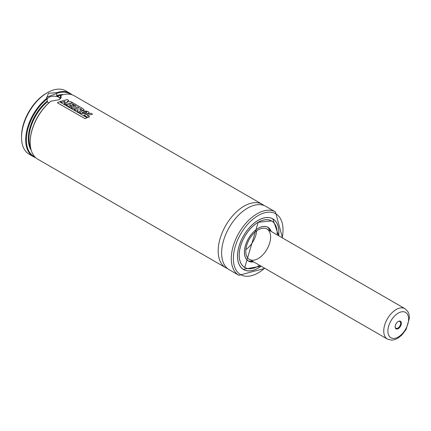 <?xml version="1.0" encoding="UTF-8"?>
<svg xmlns="http://www.w3.org/2000/svg" width="431" height="431" viewBox="0 0 431 431"><rect width="100%" height="100%" fill="white"/><g stroke="black" fill="none" stroke-linecap="round" stroke-linejoin="round"><path stroke-width="0.65" d="M35.649 157.654A36.587 21.124 -60 0 1 33.268 156.598L29.13 154.212A36.587 21.124 -60 0 1 21.55 137.462L21.55 136.266A35.127 20.279 -60 0 1 46.386 93.247L47.421 92.649A36.587 21.124 -60 0 1 65.717 90.839L69.854 93.225A36.587 21.124 -60 0 1 71.961 94.761M21.55 137.462A36.587 21.124 -60 0 1 47.421 92.649L46.386 93.247M33.268 156.598A36.587 21.124 -60 0 1 26.808 130.523A36.587 21.124 -60 0 1 46.532 98.516L48.455 93.247L56.59 92.708A36.587 21.124 -60 0 1 69.854 93.225M56.59 92.708L56.714 93.387A36.102 20.844 -60 0 1 70.926 94.475M34.884 156.906A36.102 20.844 -60 0 1 27.304 131.45A36.102 20.844 -60 0 1 47.098 98.941L46.532 98.516M56.714 93.387L56.65 95.644L60.345 97.961L60.577 95.628L61.229 95.24A36.587 21.124 -60 0 1 74.342 95.817L262.344 204.359A36.587 21.124 -60 0 1 263.987 205.495M48.687 103.014L47.372 101.84L47.098 98.941M30.175 142.241A36.102 20.844 -60 0 1 30.175 142.041A36.102 20.844 -60 0 1 50.756 101.242L50.858 101.231A36.587 21.124 -60 0 0 30.175 142.44A36.587 21.124 -60 0 0 37.75 159.19L225.752 267.732A36.587 21.124 -60 0 1 220.144 238.413A36.587 21.124 -60 0 1 244.048 206.169A36.587 21.124 -60 0 1 262.344 204.359M61.229 95.24L59.5 99.62L50.858 101.231M227.563 268.588A36.587 21.124 -60 0 1 225.752 267.732M264.92 268.373L238.86 275.301L229.206 269.725A36.587 21.124 -60 0 1 223.597 240.406A36.587 21.124 -60 0 1 247.496 208.162A36.587 21.124 -60 0 1 265.792 206.352L275.452 211.928L282.483 237.955M261.121 266.18A29.27 16.901 -60 0 1 243.558 269.558A29.27 16.901 -60 0 1 239.07 246.106A29.27 16.901 -60 0 1 258.191 220.311A29.27 16.901 -60 0 1 272.828 218.862A29.27 16.901 -60 0 1 278.679 235.762L272.785 218.851A29.26 16.895 -60 0 1 278.846 232.266M259.554 265.275A26.83 15.489 -60 0 1 244.776 267.446A26.83 15.489 -60 0 1 240.665 245.945A26.83 15.489 -60 0 1 258.191 222.304A26.83 15.489 -60 0 1 271.605 220.974A26.83 15.489 -60 0 1 277.117 234.857M253.665 261.876A19.514 11.265 -60 0 1 248.434 261.111A19.514 11.265 -60 0 1 245.444 245.476A19.514 11.265 -60 0 1 258.191 228.279A19.514 11.265 -60 0 1 267.947 227.309A19.514 11.265 -60 0 1 271.228 231.458M258.191 229.874A17.563 10.139 -60 0 1 266.972 229.001A17.563 10.139 -60 0 1 266.972 249.28A17.563 10.139 -60 0 1 249.409 259.419A17.563 10.139 -60 0 1 246.721 245.347A17.563 10.139 -60 0 1 258.191 229.874M256.725 230.817A17.563 10.139 -60 0 1 245.859 249.635M60.636 98.667A7.316 4.224 0 0 0 53.746 96.194A7.316 4.224 0 0 0 47.135 98.914M56.65 93.484L46.656 97.18L47.162 98.958M59.322 99.717L61.294 97.174L60.577 95.628M63.977 102.212L65.14 101.253L61.822 102.341L60.313 101.468L67.188 99.539L68.771 100.455L66.972 101.738L70.97 101.721L72.602 102.664L65.749 104.593L64.181 103.688L67.317 102.648L65 102.81L63.977 102.373M80.78 108.801L81.696 109.285M81.545 109.275L80.98 109.496L79.476 108.984L80.796 108.634M83.054 108.704L84.093 109.711L83.479 110.223L80.268 110.384L79.229 112.383L77.343 111.295L78.248 109.641L75.538 110.261L73.96 109.345L79.18 107.75L77.812 106.963L72.575 108.553L70.991 107.637L76.228 106.048L72.807 104.07L72.047 104.254L74.251 105.525L72.607 105.967L70.42 104.701L69.219 105.072L71.584 106.435L69.935 107.028L65.991 104.755L72.861 102.815L83.054 108.704M86.62 112.076L86.976 112.27L85.467 112.97L82.143 112.534M82.332 112.814L83.372 111.791L86.636 111.909M82.569 110.654L88.048 111.484L89.228 112.706L87.601 113.762L80.624 113.299L80.01 112.378L82.569 110.654M84.04 115.169L90.925 113.234L92.509 114.15L87.267 115.492L89.621 116.849L87.972 117.442L84.045 115.325M57.442 102.691L59.424 101.748L87.121 117.744L85.139 118.681L57.463 102.842M397.581 321.952A4.391 2.538 -60 0 1 398.244 321.483A4.391 2.538 -60 0 1 401.347 323.277A4.391 2.538 -60 0 1 398.244 328.654A4.391 2.538 -60 0 1 395.141 326.865A4.391 2.538 -60 0 1 397.581 321.952M398.066 321.596A3.901 2.252 -60 0 1 399.849 321.488A3.901 2.252 -60 0 1 399.849 325.998A3.901 2.252 -60 0 1 395.949 328.25A3.901 2.252 -60 0 1 395.146 326.655M56.65 95.644A33.419 19.293 -60 0 1 63.325 94.631M31.221 150.241A33.419 19.293 -60 0 1 47.162 101.123M57.129 96.205A32.928 19.012 -60 0 1 61.03 95.343M30.633 147.785A32.928 19.012 -60 0 1 47.372 101.84M238.86 275.301A36.587 21.124 -60 0 1 233.252 245.982A36.587 21.124 -60 0 1 257.156 213.738A36.587 21.124 -60 0 1 275.452 211.928M264.618 268.201A35.127 20.279 -60 0 1 233.57 262.172A35.127 20.279 -60 0 1 258.191 215.532A35.127 20.279 -60 0 1 282.181 237.783M270.593 217.914A29.26 16.895 -60 0 1 272.785 218.851L272.446 218.652M258.174 268.071A29.26 16.895 -60 0 1 243.526 269.531A29.26 16.895 -60 0 1 241.619 268.098M261.084 266.159A29.211 16.868 -60 0 1 237.589 257.781A29.211 16.868 -60 0 1 258.191 220.36A29.211 16.868 -60 0 1 278.647 235.741M259.591 265.297A26.889 15.527 -60 0 1 239.189 255.992A26.889 15.527 -60 0 1 258.191 222.256A26.889 15.527 -60 0 1 277.155 234.879M258.174 222.267A26.841 15.494 -60 0 1 271.578 220.947A26.841 15.494 -60 0 1 273.356 222.288M246.791 268.303A26.841 15.494 -60 0 1 244.738 267.435A26.841 15.494 -60 0 1 239.178 255.168M266.45 226.679A19.503 11.26 -60 0 1 267.91 227.299A19.503 11.26 -60 0 1 271.18 231.431M248.132 260.922L253.627 261.854A19.503 11.26 -60 0 1 248.407 261.084A19.503 11.26 -60 0 1 247.141 260.13M253.595 261.838A19.454 11.233 -60 0 1 244.636 249.344A19.454 11.233 -60 0 1 258.191 228.328A19.454 11.233 -60 0 1 271.158 231.42M404.957 308.666L407.985 311.758L409.051 314.447L409.45 318.062L406.072 329.483L401.751 335.162L397.7 338.324L394.484 339.725L391.596 340.161L387.394 339.084A17.563 10.139 -60 0 1 384.258 326.72A17.563 10.139 -60 0 1 393.53 311.392A17.563 10.139 -60 0 1 404.957 308.666L266.972 229.001M396.041 314.668A14.638 8.448 -60 0 1 408.103 323.013A14.638 8.448 -60 0 1 390.588 337.532A14.638 8.448 -60 0 1 396.041 314.668M30.175 142.041L30.175 142.44M261.094 266.164L243.181 269.332M244.081 267.058L244.738 267.435L258.18 222.277L271.578 220.947M271.605 220.974L271.212 220.747M244.776 267.446L244.382 267.22M271.191 231.436L267.635 227.142M387.394 339.084L249.409 259.419"/></g></svg>
